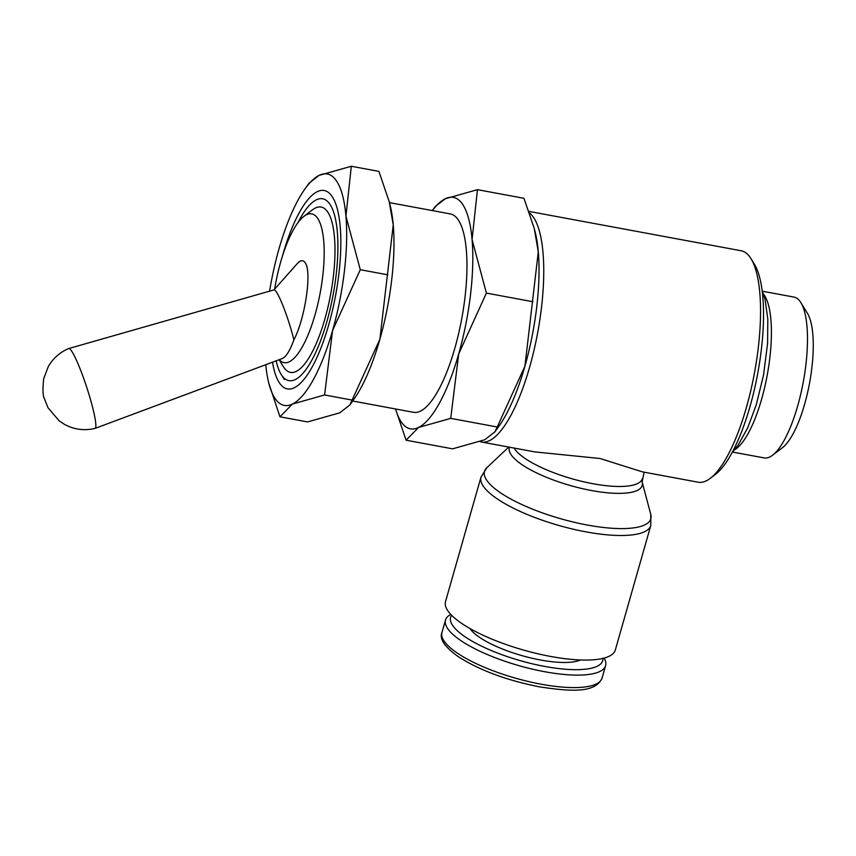 <?xml version="1.0" encoding="UTF-8"?>
<svg xmlns="http://www.w3.org/2000/svg" width="856" height="856" viewBox="0 0 856 856"><rect width="100%" height="100%" fill="white"/><g stroke="black" fill="none" stroke-linecap="round" stroke-linejoin="round"><path stroke-width="1.28" d="M480.237 441.707A117.7 35.406 -79.5 0 0 481.393 441.996L534.893 451.915L600.024 458.506L642.332 471.849L698.186 482.206A117.7 35.406 -79.5 0 0 710.266 478.344L715.402 474.427A112.66 33.887 -79.5 0 0 757.71 373.548A112.66 33.887 -79.5 0 0 754.393 264.204L751.012 258.705A117.7 35.406 -79.5 0 0 750.562 257.998A117.7 35.406 -79.5 0 0 741.125 250.755L529.019 211.411M710.266 478.344A117.7 35.406 -79.5 0 0 754.468 372.938A117.7 35.406 -79.5 0 0 751.012 258.705M279.099 359.734L283.39 366.7A84.07 25.284 -79.5 0 0 283.71 367.203A84.07 25.284 -79.5 0 0 324.916 318.849A84.07 25.284 -79.5 0 0 327.859 212.213A84.07 25.284 -79.5 0 0 312.494 209.816L303.934 216.343A75.66 22.759 -79.5 0 0 274.637 289.125M279.291 359.659A75.66 22.759 -79.5 0 0 315.81 312.001A75.66 22.759 -79.5 0 0 317.769 218.505A75.66 22.759 -79.5 0 0 303.934 216.343M276.178 360.825A92.48 27.82 -79.5 0 0 281.153 374.393A92.48 27.82 -79.5 0 0 281.506 374.949A92.48 27.82 -79.5 0 0 326.832 321.77A92.48 27.82 -79.5 0 0 330.063 204.466A92.48 27.82 -79.5 0 0 313.168 201.823A92.48 27.82 -79.5 0 0 297.899 222.742M352.651 401.015L413.512 412.303A100.89 30.345 -79.5 0 0 458.623 333.594A100.89 30.345 -79.5 0 0 458.409 220.12A100.89 30.345 -79.5 0 0 450.32 213.914L389.459 202.626M481.393 441.996A117.7 35.406 -79.5 0 0 534.026 350.168A117.7 35.406 -79.5 0 0 533.77 217.777A117.7 35.406 -79.5 0 0 529.586 213.037M395.536 408.965L406.086 440.209L418.552 427.454A117.7 35.406 100.5 0 1 401.015 421.591A117.7 35.406 100.5 0 1 395.59 408.975M462.818 204.616A117.7 35.406 100.5 0 1 472.073 239.552L477.455 189.668L445.281 198.752A117.7 35.406 100.5 0 1 462.818 204.616M450.716 418.37L458.709 353.903L486.401 293.105L472.073 239.552A117.7 35.406 100.5 0 1 458.709 353.903A117.7 35.406 100.5 0 1 418.552 427.454L450.716 418.37L497.229 426.994L494.918 431.863L484.764 439.749L452.599 448.833L406.086 440.209M477.455 189.668L523.958 198.292L534.283 228.627L538.296 251.835A117.7 35.406 -79.5 0 0 535.139 231.987L534.283 228.627M650.795 525.445L615.314 650.014A88.275 25.199 -164.1 0 1 537.087 653.599A88.275 25.199 -164.1 0 1 447.635 610.478A88.275 25.199 -164.1 0 1 445.516 601.64L480.997 477.081A88.275 25.199 -164.1 0 0 483.116 485.908A88.275 25.199 -164.1 0 0 585.986 531.865A88.275 25.199 -164.1 0 0 650.795 525.445L650.753 514.317A86.477 24.685 -164.1 0 1 650.785 514.435A86.477 24.685 -164.1 0 1 587.344 525.038A86.477 24.685 -164.1 0 1 486.572 480.023A86.477 24.685 -164.1 0 1 486.807 467.729A86.477 24.685 -164.1 0 1 486.893 467.644L480.997 477.081M644.119 472.18L642.128 481.96A69.058 19.709 -164.1 0 1 642.16 482.056A69.058 19.709 -164.1 0 1 591.496 490.52A69.058 19.709 -164.1 0 1 511.021 454.568A69.058 19.709 -164.1 0 1 509.513 447.207M604.09 658.082A83.235 23.754 -164.1 0 1 605.609 665.636A83.235 23.754 -164.1 0 1 531.865 669.018A83.235 23.754 -164.1 0 1 447.528 628.358A83.235 23.754 -164.1 0 1 445.516 620.033A83.235 23.754 -164.1 0 1 450.791 614.415M602.945 658.371A79.073 22.566 -164.1 0 1 536.455 664.748A79.073 22.566 -164.1 0 1 452.514 625.244A79.073 22.566 -164.1 0 1 451.615 615.271M94.995 428.417A42.04 4.954 -108.2 0 0 95.059 428.396A42.04 4.954 -108.2 0 0 91.474 403.048A42.04 4.954 -108.2 0 0 71.754 351.26A42.04 4.954 -108.2 0 0 68.79 348.531A42.04 4.954 -108.2 0 0 68.726 348.553C59.92 352.287 53.115 358.279 48.311 366.529L43.72 378.555C42.575 388.827 42.768 395.461 44.298 398.468L48.043 407.788L59.139 420.842L64.66 424.469C74.269 429.594 84.38 430.91 94.995 428.417M45.55 401.571L44.993 400.116L45.55 401.571M273.941 289.916L297.128 263.766C300.456 260.106 303.131 259.753 305.175 262.717C312.087 271.395 305.196 318.411 293.865 339.928C289.991 350.596 286.161 356.791 282.394 358.504L95.059 428.396M293.865 339.928A33.63 3.959 -108.2 0 0 276.456 292.057A33.63 3.959 -108.2 0 0 274.08 289.874L68.79 348.531M734.662 449.764A81.78 24.599 -79.5 0 0 766.816 377.293A81.78 24.599 -79.5 0 0 764.483 295.438A81.78 24.599 -79.5 0 0 763.531 294.122M732.64 452.075L764.162 457.917A81.78 24.599 -79.5 0 0 772.551 455.232A81.78 24.599 -79.5 0 0 803.27 381.99A81.78 24.599 -79.5 0 0 800.863 302.617A81.78 24.599 -79.5 0 0 800.553 302.125A81.78 24.599 -79.5 0 0 793.994 297.096L762.482 291.243M772.551 455.232L782.491 447.645A72.011 21.668 -79.5 0 0 809.541 383.156A72.011 21.668 -79.5 0 0 807.422 313.264L800.863 302.617M580.432 659.965A60.53 17.28 -164.1 0 1 521.925 655.621A60.53 17.28 -164.1 0 1 469.912 628.486M432.387 210.587A117.7 35.406 100.5 0 1 445.281 198.752L435.126 206.638L432.344 210.576M494.918 431.863L499.176 425.849A117.7 35.406 -79.5 0 0 524.921 366.186A117.7 35.406 -79.5 0 0 538.296 251.835L524.921 366.186L497.229 426.994M486.401 293.105L532.913 301.729M272.518 362.184A100.89 30.345 -79.5 0 0 279.291 382.696A100.89 30.345 -79.5 0 0 297.738 385.585A100.89 30.345 -79.5 0 0 335.627 295.245A100.89 30.345 -79.5 0 0 332.652 197.319A100.89 30.345 -79.5 0 0 332.267 196.72A100.89 30.345 -79.5 0 0 282.287 256.639M268.784 383.114L279.955 416.808L292.41 404.064A117.7 35.406 100.5 0 1 274.883 398.2A117.7 35.406 100.5 0 1 268.784 383.114A117.7 35.406 100.5 0 1 265.756 364.71M336.686 181.215A117.7 35.406 100.5 0 1 345.942 216.151L351.324 166.267L319.149 175.352A117.7 35.406 100.5 0 1 336.686 181.215M351.324 166.267L378.908 171.382L389.223 201.716L393.246 224.925L379.871 339.286L349.869 404.952L339.714 412.838L307.539 421.922L279.955 416.808M349.869 404.952L354.117 398.939A117.7 35.406 -79.5 0 0 379.871 339.286A117.7 35.406 -79.5 0 0 393.246 224.925A117.7 35.406 -79.5 0 0 390.079 205.076L389.223 201.716M360.269 269.704L345.942 216.151A117.7 35.406 100.5 0 1 332.577 330.512L360.269 269.704L387.854 274.819M269.587 291.158A117.7 35.406 100.5 0 1 278.992 248.903A117.7 35.406 100.5 0 1 304.747 189.251A117.7 35.406 100.5 0 1 319.149 175.352L308.995 183.238L304.747 189.251M292.41 404.064L324.585 394.969L332.577 330.512A117.7 35.406 100.5 0 1 292.41 404.064M352.169 400.094L324.585 394.969M642.225 478.814A67.26 19.196 -164.1 0 1 592.844 483.704A67.26 19.196 -164.1 0 1 514.477 448.683A67.26 19.196 -164.1 0 1 514.082 448.052M605.609 665.636L602.057 678.113A83.235 23.754 -164.1 0 1 540.96 684.169A83.235 23.754 -164.1 0 1 443.964 640.834A83.235 23.754 -164.1 0 1 441.964 632.509L445.516 620.033M731.987 452.771L738.086 445.238L747.737 427.743L756.223 404.931L763.509 375.174L767.597 343.374L767.821 319.117L765.082 299.482L762.108 290.366M508.742 447.067L486.807 467.729M602.057 678.113C595.284 693.2 571.498 691.669 539.248 686.812C506.752 680.349 479.884 670.387 458.634 656.927C444.671 646.943 439.117 638.801 441.964 632.509M642.16 482.056L650.785 514.435M281.153 374.393L284.331 379.561"/></g></svg>
